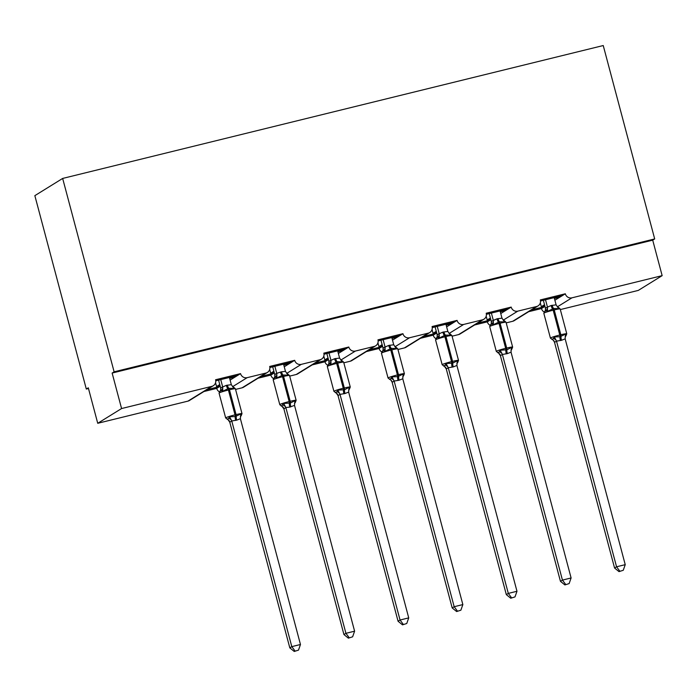 <?xml version="1.0" encoding="UTF-8"?>
<svg xmlns="http://www.w3.org/2000/svg" width="697" height="697" viewBox="0 0 697 697"><rect width="100%" height="100%" fill="white"/><g stroke="black" fill="none" stroke-linecap="round" stroke-linejoin="round"><path stroke-width="1.05" d="M540.515 300.991L562.34 295.624L565.319 293.785A5.524 5.341 -121.8 0 0 571.941 297.828L662.15 275.646L652.706 240.16L654.692 238.932L603.236 45.54L62.66 178.432L34.85 195.648L86.306 389.048L88.475 388.508M565.319 293.785L540.332 299.919A5.524 5.341 58.2 0 1 536.551 306.523L517.81 311.132A5.524 5.341 -121.8 0 1 511.189 307.089L486.21 313.232A5.524 5.341 58.2 0 1 482.42 319.836L463.688 324.436A5.524 5.341 -121.8 0 1 457.066 320.393L432.079 326.536A5.524 5.341 58.2 0 1 428.289 333.14L409.557 337.749A5.524 5.341 -121.8 0 1 402.936 333.697L377.957 339.84A5.524 5.341 58.2 0 1 374.167 346.444L355.426 351.053A5.524 5.341 -121.8 0 1 348.805 347.01L323.826 353.152A5.524 5.341 58.2 0 1 320.036 359.748L301.304 364.357A5.524 5.341 -121.8 0 1 294.683 360.314L269.695 366.456A5.524 5.341 58.2 0 1 265.914 373.061L247.174 377.661A5.524 5.341 -121.8 0 1 240.552 373.618L237.572 375.465L215.748 380.832M240.552 373.618L215.573 379.76A5.524 5.341 58.2 0 1 213.273 385.737L189.436 400.496A5.524 5.341 58.2 0 1 187.946 401.123L97.737 423.297L121.574 408.547L112.13 373.061L652.706 240.16M237.572 375.465L235.508 376.746L229.67 378.419M219.755 384.561L216.558 386.539L220.052 385.676M235.508 376.746L230.115 380.083M215.547 382.731L216.558 386.539M230.306 378.027L230.115 377.304M220.2 386.225L216.715 388.377L203.933 391.522M219.694 386.53L206.913 389.675M294.683 360.314L291.703 362.161L269.878 367.528M291.703 362.161L289.638 363.442L283.801 365.106M273.877 371.248L270.689 373.226L274.174 372.372M289.638 363.442L284.245 366.779M269.669 369.419L270.689 373.226M284.428 364.714L284.237 363.991M274.322 372.921L270.845 375.073L258.064 378.218M273.825 373.226L261.044 376.371M348.805 347.01L345.825 348.848L324 354.215M345.825 348.848L343.76 350.129L337.923 351.802M328.008 357.944L324.811 359.922L328.304 359.06M343.76 350.129L338.367 353.466M323.8 356.115L324.811 359.922M338.559 351.41L338.367 350.687M328.453 359.617L324.976 361.769L312.186 364.906M327.956 359.922L315.166 363.067M402.936 333.697L399.956 335.545L378.131 340.911M399.956 335.545L397.891 336.825L392.054 338.498M382.13 344.64L378.941 346.618L382.426 345.756M397.891 336.825L392.498 340.162M377.931 342.811L378.941 346.618M392.69 338.106L392.489 337.383M382.575 346.304L379.098 348.456L366.317 351.602M382.078 346.618L369.297 349.755M457.066 320.393L454.087 322.241L432.262 327.607M454.087 322.241L452.022 323.521L446.185 325.185M436.261 331.328L433.064 333.305L436.557 332.452M452.022 323.521L446.629 326.858M432.053 329.507L433.064 333.305M446.812 324.802L446.62 324.07M436.705 333L433.229 335.152L420.448 338.298M436.209 333.305L423.428 336.451M511.189 307.089L508.209 308.937L486.384 314.295M508.209 308.937L506.144 310.209L500.307 311.881M490.392 318.024L487.194 320.001L490.688 319.148M506.144 310.209L500.751 313.554M486.184 316.194L487.194 320.001M500.943 311.489L500.751 310.766M490.827 319.696L487.351 321.848L474.57 324.985M490.331 320.001L477.55 323.147M562.34 295.624L560.275 296.905L554.437 298.577M544.514 304.72L541.325 306.697L544.81 305.835M560.275 296.905L554.882 300.241M540.306 302.89L541.325 306.697M555.065 298.185L554.873 297.462M544.958 306.384L541.482 308.536L528.701 311.681M544.462 306.697L531.68 309.834M121.574 408.547L211.783 386.365A5.524 5.341 58.2 0 0 213.273 385.737M86.306 389.048L88.292 387.82L97.737 423.297M560.336 309.573L638.313 290.405L662.15 275.646M543.974 311.907A5.524 5.341 -121.8 0 1 541.482 308.536M506.205 322.885L512.713 321.282A5.524 5.341 58.2 0 0 514.203 320.655L538.04 305.896M489.852 325.22A5.524 5.341 -121.8 0 1 487.351 321.848M452.074 336.189L458.582 334.586A5.524 5.341 58.2 0 0 460.072 333.968L483.91 319.209M435.721 338.524A5.524 5.341 -121.8 0 1 433.229 335.152M397.952 349.493L404.46 347.899A5.524 5.341 58.2 0 0 405.95 347.272L429.788 332.513M381.599 351.828A5.524 5.341 -121.8 0 1 379.098 348.456M343.821 362.806L350.33 361.203A5.524 5.341 58.2 0 0 351.819 360.576L375.657 345.817M327.468 365.132A5.524 5.341 -121.8 0 1 324.976 361.769M289.699 376.11L296.199 374.507A5.524 5.341 58.2 0 0 297.697 373.88L321.526 359.129M273.337 378.445A5.524 5.341 -121.8 0 1 270.845 375.073M235.569 389.414L242.077 387.82A5.524 5.341 58.2 0 0 243.567 387.192L267.404 372.433M219.215 391.749A5.524 5.341 -121.8 0 1 216.715 388.377M112.13 373.061L114.116 371.823L654.692 238.932M62.66 178.432L114.116 371.823M544.775 306.497L544.618 305.887M490.653 319.801L490.488 319.191M436.522 333.114L436.357 332.495M382.4 346.418L382.235 345.808M328.27 359.722L328.104 359.112M274.139 373.034L273.982 372.416M220.017 386.338L219.851 385.729M560.588 296.713L560.423 296.094M506.466 310.017L506.301 309.398M452.336 323.321L452.17 322.711M398.205 336.625L398.048 336.015M344.083 349.938L343.917 349.319M289.952 363.242L289.786 362.632M235.83 376.546L235.664 375.936M543.826 313.275L545.463 310.148L545.403 308.048L551.109 305.521A4.051 0.985 -103.8 0 0 552.529 308.727A1.838 0.444 76.2 0 1 553.183 310.182A7.92 0.601 165.1 0 0 544.008 313.075A7.92 0.601 165.1 0 0 543.826 313.275L550.43 338.115A7.92 0.601 -14.9 0 1 550.621 337.914A7.92 0.601 -14.9 0 1 559.787 335.022L560.832 334.76A7.92 0.601 -14.9 0 1 566.774 333.785L560.161 308.945L558.68 307.569L558.741 308.623L553.575 308.466L547.546 311.367L546.004 310.723L544.514 311.646M551.911 339.456L553.401 338.533L554.342 336.904L559.987 336.756L565.528 334.151L565.938 335.902L566.774 333.785M619.006 571.618L623.257 570.277L619.006 571.618L614.571 568.02L554.49 342.21L553.287 340.223L550.43 338.115M614.571 568.02L616.557 566.792L556.52 341.147L554.533 342.375M619.799 571.131L616.557 566.792L625.235 564.657L565.154 338.847L561.477 340.31L556.52 341.147M554.185 297.628L556.11 304.85L558.741 308.623M543.338 300.294L545.411 308.022A4.051 3.642 17.1 0 1 545.463 310.148M545.507 299.762L547.389 306.819M551.109 305.521L556.11 304.85M547.546 311.367L547.424 306.985M554.342 336.904L556.476 340.981M565.528 334.151L565.154 338.847M625.235 564.657L623.257 570.277M489.695 326.579L491.341 323.452L491.28 321.326L496.978 318.825A4.051 0.985 -103.8 0 0 498.407 322.031A1.838 0.444 76.2 0 1 499.052 323.486A7.92 0.601 165.1 0 0 489.886 326.379A7.92 0.601 165.1 0 0 489.695 326.579L496.308 351.419A7.92 0.601 -14.9 0 1 496.499 351.218A7.92 0.601 -14.9 0 1 505.665 348.326L506.702 348.073A7.92 0.601 -14.9 0 1 512.644 347.097L506.039 322.249L504.558 320.873L504.611 321.927L499.444 321.779L493.415 324.68L491.873 324.027L490.383 324.95M497.789 352.769L499.279 351.846L500.211 350.208L506.902 349.807L511.406 347.463L511.807 349.206L512.644 347.097M564.875 584.931L569.135 583.589L564.875 584.931L560.449 581.324L500.402 355.679L498.634 353.126A4.051 3.825 120 0 0 498.634 353.118L496.308 351.419M560.449 581.324L562.435 580.096L502.389 354.451L500.402 355.679M565.668 584.434L562.435 580.096L571.104 577.961L511.032 352.159L507.346 353.623L502.389 354.451M500.054 310.94L501.979 318.154L504.611 321.927M489.207 313.606L491.272 321.361M491.385 313.066L493.258 320.123M496.978 318.825L501.979 318.154M493.415 324.68L493.302 320.289M500.211 350.208L502.345 354.294M511.406 347.463L511.032 352.159M571.104 577.961L569.135 583.589M435.564 339.883L437.219 336.729L437.15 334.665L442.856 332.129A4.051 0.985 -103.8 0 0 444.277 335.335A1.838 0.444 76.2 0 1 444.93 336.79A7.92 0.601 165.1 0 0 435.756 339.683A7.92 0.601 165.1 0 0 435.564 339.883L442.177 364.731A7.92 0.601 -14.9 0 1 442.368 364.522A7.92 0.601 -14.9 0 1 451.534 361.63L452.58 361.377A7.92 0.601 -14.9 0 1 458.521 360.401L451.909 335.562L450.428 334.185L450.48 335.231L445.322 335.083L439.293 337.984L437.742 337.331L436.252 338.254M443.658 366.073L445.148 365.15L446.089 363.52L452.78 363.111L457.276 360.767L457.685 362.518L458.521 360.401M510.744 598.235L515.005 596.893L510.744 598.235L506.318 594.628L446.28 368.983L444.512 366.43A4.051 3.825 120 0 0 444.503 366.43L442.177 364.731M506.318 594.628L508.305 593.4L448.267 367.755L446.28 368.983M511.537 597.747L508.305 593.4L516.982 591.265L456.901 365.463L453.224 366.927L448.267 367.755M445.932 324.244L447.849 331.458L450.48 335.231M435.085 326.91L437.158 334.63A4.051 3.642 17.1 0 1 437.211 336.756M437.254 326.379L439.136 333.436M442.856 332.129L447.849 331.458M439.293 337.984L439.171 333.593M446.089 363.52L448.223 367.598M457.276 360.767L456.901 365.463M516.982 591.265L515.005 596.893M381.442 353.196L383.089 350.068A4.051 3.642 17.1 0 0 383.089 350.06L383.028 347.934L388.726 345.442A4.051 0.985 -103.8 0 0 390.154 348.639A1.838 0.444 76.2 0 1 390.799 350.103A7.92 0.601 165.1 0 0 381.634 352.996A7.92 0.601 165.1 0 0 381.442 353.196L388.046 378.035A7.92 0.601 -14.9 0 1 388.238 377.835A7.92 0.601 -14.9 0 1 397.412 374.942L398.449 374.681A7.92 0.601 -14.9 0 1 404.391 373.705L397.787 348.866L396.305 347.489L396.358 348.535L391.191 348.387L385.162 351.288L383.62 350.643L382.13 351.558M389.527 379.377L391.017 378.454L391.958 376.824L397.612 376.676L403.154 374.071L403.554 375.822L404.391 373.705M456.622 611.539L460.883 610.197L456.622 611.539L452.196 607.941L392.106 382.13L390.904 380.144L388.046 378.035M452.196 607.941L454.174 606.712L394.136 381.059L392.15 382.296M457.415 611.051L454.174 606.712L462.852 604.578L402.77 378.767L399.093 380.231L394.136 381.059M391.801 337.548L393.727 344.771L396.358 348.535M380.954 340.214L383.019 347.969M383.132 339.683L385.005 346.74M388.726 345.442L393.727 344.771M385.162 351.288L385.049 346.897M391.958 376.824L394.093 380.902M403.154 374.071L402.77 378.767M462.852 604.578L460.883 610.197M327.311 366.5L328.958 363.372L328.897 361.281L334.595 358.746A4.051 0.985 -103.8 0 0 336.024 361.952A1.838 0.444 76.2 0 1 336.668 363.407A7.92 0.601 165.1 0 0 327.503 366.3A7.92 0.601 165.1 0 0 327.311 366.5L333.924 391.339A7.92 0.601 -14.9 0 1 334.116 391.139A7.92 0.601 -14.9 0 1 343.281 388.246L344.327 387.994A7.92 0.601 -14.9 0 1 350.269 387.009L343.656 362.17L342.175 360.793L342.227 361.848L337.069 361.691L331.04 364.601L329.489 363.947L327.999 364.871M335.405 392.69L336.895 391.766L337.836 390.128L344.527 389.728L349.023 387.375L349.432 389.126L350.269 387.009M402.491 624.852L406.752 623.501L402.491 624.852L398.065 621.245L338.028 395.6L336.259 393.038A4.051 3.825 120 0 0 336.25 393.038L333.924 391.339M398.065 621.245L400.052 620.016L340.014 394.371L338.045 395.608A4.051 3.825 120 0 0 336.259 393.038M403.284 624.355L400.052 620.016L408.73 617.882L348.648 392.08L344.963 393.535L340.014 394.371M337.679 350.861L339.596 358.075L342.227 361.848M326.832 353.527L328.906 361.246A4.051 3.642 17.1 0 1 328.958 363.372M329.001 352.987L330.883 360.044M334.595 358.746L339.596 358.075M331.04 364.601L330.918 360.21M337.836 390.128L339.962 394.206M349.023 387.375L348.648 392.08M408.73 617.882L406.752 623.501M286.807 373.522A4.051 3.825 120 0 0 288.044 374.132L288.105 375.152L282.938 375.003L276.909 377.905L275.367 377.251L273.877 378.175M281.571 405.828L283.705 403.441L290.396 403.032L294.892 400.688L295.301 402.439L296.138 400.322L289.525 375.483A7.92 0.601 165.1 0 0 283.583 376.458L282.546 376.711A7.92 0.601 165.1 0 0 273.381 379.604A7.92 0.601 165.1 0 0 273.189 379.804L279.793 404.643A7.92 0.601 -14.9 0 1 279.985 404.443A7.92 0.601 -14.9 0 1 289.15 401.55A1.838 0.444 76.2 0 1 289.36 403.284A4.051 0.985 -103.8 0 0 289.795 407.1L285.84 407.518L283.923 408.921L281.571 405.828M348.369 638.156L352.621 636.814L348.369 638.156L343.935 634.549L283.897 408.904M343.935 634.549L345.921 633.32L285.883 407.675M349.162 637.668L345.921 633.32L354.599 631.186L294.517 405.384L289.795 407.1M283.548 364.165L285.474 371.379L288.105 375.152M273.189 379.804L274.827 376.676A4.051 3.642 17.1 0 0 274.836 376.676L274.775 374.55L276.726 373.339L281.51 371.797L285.474 371.379M272.701 366.831L274.766 374.585M274.871 366.3L276.753 373.357M276.909 377.905L276.787 373.514M283.705 403.441L285.84 407.518M294.892 400.688L294.517 405.384M354.599 631.186L352.621 636.814M219.058 393.117L220.705 389.989A4.051 3.642 17.1 0 0 220.705 389.98L220.644 387.854L226.342 385.354A4.051 0.985 -103.8 0 0 227.771 388.56A1.838 0.444 76.2 0 1 228.416 390.024A7.92 0.601 165.1 0 0 219.25 392.916A7.92 0.601 165.1 0 0 219.058 393.117L225.671 417.956A7.92 0.601 -14.9 0 1 225.863 417.756A7.92 0.601 -14.9 0 1 235.028 414.863L236.065 414.602A7.92 0.601 -14.9 0 1 242.007 413.626L235.403 388.787L233.922 387.41L233.974 388.456L228.808 388.307L222.787 391.209L221.237 390.555L219.747 391.479M227.152 419.298L228.642 418.374L229.574 416.745L235.229 416.597L240.77 413.992L241.171 415.743L242.007 413.626M294.239 651.46L298.499 650.118L294.239 651.46L289.813 647.861L229.775 422.208L228.006 419.655A4.051 3.825 120 0 0 227.997 419.655L225.671 417.956M289.813 647.861L291.799 646.624L231.761 420.979L229.792 422.225A4.051 3.825 120 0 0 228.006 419.655M295.031 650.972L291.799 646.624L300.468 644.498L240.395 418.688L236.71 420.152L231.761 420.979M229.418 377.469L231.343 384.683L233.974 388.456M218.579 380.135L220.635 387.889M221.237 390.555A4.051 3.825 120 0 0 222.604 386.643L220.749 379.604M226.342 385.354L231.343 384.683M222.787 391.209L222.665 386.818M229.574 416.745L231.709 420.822M240.77 413.992L240.395 418.688M300.468 644.498L298.499 650.118M211.783 386.365L187.946 401.123M247.174 377.661L232.571 386.704M265.914 373.061L242.077 387.82M301.304 364.357L286.702 373.4M320.036 359.748L296.199 374.507M355.426 351.053L340.824 360.088M374.167 346.444L350.33 361.203M409.557 337.749L394.955 346.784M428.289 333.14L404.46 347.899M463.688 324.436L449.086 333.48M482.42 319.836L458.582 334.586M517.81 311.132L503.208 320.176M536.551 306.523L512.713 321.282M571.941 297.828L557.339 306.863M560.161 308.945A7.92 0.601 165.1 0 0 554.22 309.921L553.183 310.182L559.787 335.022A1.838 0.444 76.2 0 1 559.987 336.756A4.051 0.985 -103.8 0 0 560.432 340.572M561.477 340.31A4.051 0.985 -103.8 0 1 561.033 336.494A1.838 0.444 -103.8 0 0 560.832 334.76L554.22 309.921A1.838 0.444 -103.8 0 0 553.575 308.466A4.051 0.985 -103.8 0 1 552.146 305.26M546.004 310.723A4.051 3.825 120 0 0 547.363 306.811M557.443 306.985A4.051 3.825 120 0 0 557.827 307.246A4.051 3.825 120 0 0 557.835 307.246A4.051 3.825 120 0 0 558.68 307.604M556.511 341.173A4.051 3.642 17.1 0 0 553.401 338.533M554.559 342.384A4.051 3.825 120 0 0 552.765 339.814M566.086 335.423A4.051 3.642 17.1 0 0 565.128 336.912A4.051 3.642 17.1 0 0 565.128 336.921A4.051 3.642 17.1 0 0 565.119 336.93L565.119 336.947M506.039 322.249A7.92 0.601 165.1 0 0 500.097 323.234L499.052 323.486L505.665 348.326A1.838 0.444 76.2 0 1 505.865 350.06A4.051 0.985 -103.8 0 0 506.31 353.876M507.346 353.623A4.051 0.985 -103.8 0 1 506.902 349.807A1.838 0.444 -103.8 0 0 506.702 348.073L500.097 323.234A1.838 0.444 -103.8 0 0 499.444 321.779A4.051 0.985 -103.8 0 1 498.024 318.573M491.873 324.027A4.051 3.825 120 0 0 493.241 320.115M491.341 323.452L491.341 323.46A4.051 3.642 17.1 0 0 491.28 321.326M503.312 320.289A4.051 3.825 120 0 0 503.704 320.55L503.704 320.55A4.051 3.825 120 0 0 504.558 320.908M502.38 354.485A4.051 3.642 17.1 0 0 499.279 351.846M500.429 355.688A4.051 3.825 120 0 0 498.634 353.126M511.955 348.727A4.051 3.642 17.1 0 0 511.006 350.225A4.051 3.642 17.1 0 0 510.997 350.225A4.051 3.642 17.1 0 0 510.997 350.243L511.807 349.206M451.909 335.562A7.92 0.601 165.1 0 0 445.967 336.538L444.93 336.79L451.534 361.63A1.838 0.444 76.2 0 1 451.734 363.364A4.051 0.985 -103.8 0 0 452.179 367.18M453.224 366.927A4.051 0.985 -103.8 0 1 452.78 363.111A1.838 0.444 -103.8 0 0 452.58 361.377L445.967 336.538A1.838 0.444 -103.8 0 0 445.322 335.083A4.051 0.985 -103.8 0 1 443.893 331.877M437.742 337.331A4.051 3.825 120 0 0 439.11 333.419M449.19 333.602A4.051 3.825 120 0 0 449.574 333.854A4.051 3.825 120 0 0 449.582 333.863A4.051 3.825 120 0 0 450.428 334.212M448.258 367.789A4.051 3.642 17.1 0 0 445.148 365.15M446.298 369.001A4.051 3.825 120 0 0 444.512 366.43M457.833 362.031A4.051 3.642 17.1 0 0 456.875 363.529L456.875 363.529A4.051 3.642 17.1 0 0 456.866 363.546L456.866 363.564M397.787 348.866A7.92 0.601 165.1 0 0 391.836 349.842L390.799 350.103L397.412 374.942A1.838 0.444 76.2 0 1 397.612 376.676A4.051 0.985 -103.8 0 0 398.048 380.492M399.093 380.231A4.051 0.985 -103.8 0 1 398.649 376.415A1.838 0.444 -103.8 0 0 398.449 374.681L391.836 349.842A1.838 0.444 -103.8 0 0 391.191 348.387A4.051 0.985 -103.8 0 1 389.771 345.181M383.62 350.643A4.051 3.825 120 0 0 384.988 346.731M383.089 350.06L383.089 350.077A4.051 3.642 17.1 0 0 383.028 347.934M395.06 346.906A4.051 3.825 120 0 0 395.452 347.167L395.452 347.167A4.051 3.825 120 0 0 396.305 347.524M394.127 381.093A4.051 3.642 17.1 0 0 391.017 378.454M392.176 382.305A4.051 3.825 120 0 0 390.381 379.734M403.702 375.334A4.051 3.642 17.1 0 0 402.744 376.833L402.744 376.833A4.051 3.642 17.1 0 0 402.744 376.85L403.554 375.822M343.656 362.17A7.92 0.601 165.1 0 0 337.714 363.154L336.668 363.407L343.281 388.246A1.838 0.444 76.2 0 1 343.482 389.98A4.051 0.985 -103.8 0 0 343.926 393.796M344.963 393.535A4.051 0.985 -103.8 0 1 344.527 389.728A1.838 0.444 -103.8 0 0 344.327 387.994L337.714 363.154A1.838 0.444 -103.8 0 0 337.069 361.691A4.051 0.985 -103.8 0 1 335.64 358.485M329.489 363.947A4.051 3.825 120 0 0 330.857 360.035M340.938 360.21A4.051 3.825 120 0 0 341.321 360.471L341.321 360.471A4.051 3.825 120 0 0 342.175 360.828M340.005 394.406A4.051 3.642 17.1 0 0 336.895 391.766M349.58 388.647A4.051 3.642 17.1 0 0 348.622 390.137A4.051 3.642 17.1 0 0 348.622 390.146A4.051 3.642 17.1 0 0 348.613 390.163L348.613 390.172M280.473 372.05A4.051 0.985 -103.8 0 0 281.893 375.256A1.838 0.444 76.2 0 1 282.546 376.711L289.15 401.55L290.196 401.298A7.92 0.601 -14.9 0 1 296.138 400.322M290.841 406.848A4.051 0.985 -103.8 0 1 290.396 403.032A1.838 0.444 -103.8 0 0 290.196 401.298L283.583 376.458A1.838 0.444 -103.8 0 0 282.938 375.003A4.051 0.985 -103.8 0 1 281.51 371.797M275.367 377.251A4.051 3.825 120 0 0 276.726 373.339M274.845 376.641L274.836 376.685A4.051 3.642 17.1 0 0 274.775 374.55M289.525 375.483L287.199 373.784A4.051 3.825 120 0 0 287.199 373.784L286.676 373.365M285.875 407.71A4.051 3.642 17.1 0 0 282.764 405.07M283.923 408.921A4.051 3.825 120 0 0 282.128 406.351M295.45 401.951A4.051 3.642 17.1 0 0 294.491 403.45L294.491 403.45A4.051 3.642 17.1 0 0 294.491 403.467L295.301 402.439M235.403 388.787A7.92 0.601 165.1 0 0 229.461 389.762L228.416 390.024L235.028 414.863A1.838 0.444 76.2 0 1 235.229 416.597A4.051 0.985 -103.8 0 0 235.673 420.404M236.71 420.152A4.051 0.985 -103.8 0 1 236.266 416.336A1.838 0.444 -103.8 0 0 236.065 414.602L229.461 389.762A1.838 0.444 -103.8 0 0 228.808 388.307A4.051 0.985 -103.8 0 1 227.388 385.101M220.705 389.98A4.051 3.642 17.1 0 0 220.644 387.854M232.676 386.826A4.051 3.825 120 0 0 233.068 387.088L233.068 387.088A4.051 3.825 120 0 0 233.922 387.445M231.744 421.014A4.051 3.642 17.1 0 0 228.642 418.374M241.319 415.255A4.051 3.642 17.1 0 0 240.369 416.754L240.369 416.754A4.051 3.642 17.1 0 0 240.36 416.771L240.36 416.789M558.68 307.569L557.312 306.837M565.938 335.902L565.128 336.912M504.558 320.881L503.182 320.141M450.428 334.185L449.06 333.454M457.685 362.518L456.875 363.529M396.305 347.489L394.929 346.757M342.175 360.793L340.798 360.061M349.432 389.126L348.622 390.137M279.793 404.643L281.274 406.02M233.922 387.41L232.545 386.678M241.171 415.743L240.369 416.754"/></g></svg>
